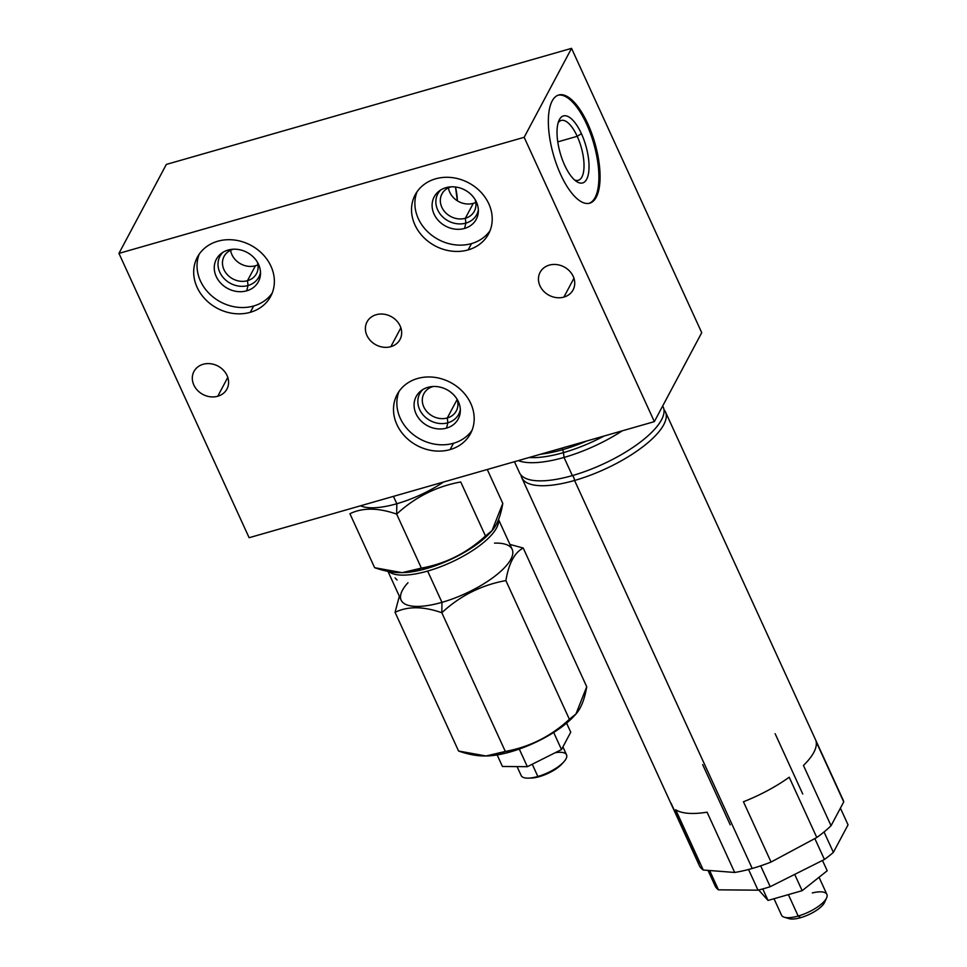<?xml version="1.0" encoding="UTF-8"?>
<svg xmlns="http://www.w3.org/2000/svg" width="967" height="967" viewBox="0 0 967 967"><rect width="100%" height="100%" fill="white"/><g stroke="black" fill="none" stroke-linecap="round" stroke-linejoin="round"><path stroke-width="1.45" d="M118.953 253.378L524.162 137.302L654.345 421.636L249.123 537.712L118.953 253.378L524.162 137.302L571.545 48.35L166.336 164.426L118.953 253.378L166.336 164.426L571.545 48.35L701.728 332.684L654.345 421.636L249.123 537.712L118.953 253.378M217.768 396.24A18.687 16.052 -152 0 0 227.052 375.51A18.687 16.052 -152 0 0 203.13 364.281A18.687 16.052 -152 0 0 193.847 385.023A18.687 16.052 -152 0 0 217.768 396.24L227.789 377.42L217.768 396.24A18.687 16.052 -152 0 0 226.943 389.048A18.687 16.052 -152 0 0 223.365 370.143A18.687 16.052 -152 0 0 203.13 364.281A18.687 16.052 -152 0 0 193.956 371.473A18.687 16.052 -152 0 0 197.534 390.39A18.687 16.052 -152 0 0 217.768 396.24M390.837 346.67A18.687 16.052 -152 0 0 400.12 325.927A18.687 16.052 -152 0 0 376.211 314.71A18.687 16.052 -152 0 0 366.928 335.44A18.687 16.052 -152 0 0 390.837 346.67L400.87 327.837L390.837 346.67A18.687 16.052 -152 0 0 400.012 339.477A18.687 16.052 -152 0 0 396.434 320.56A18.687 16.052 -152 0 0 376.211 314.71A18.687 16.052 -152 0 0 367.025 321.902A18.687 16.052 -152 0 0 370.603 340.807A18.687 16.052 -152 0 0 390.837 346.67M563.906 297.087A18.687 16.052 -152 0 0 573.189 276.357A18.687 16.052 -152 0 0 549.28 265.127A18.687 16.052 -152 0 0 539.997 285.869A18.687 16.052 -152 0 0 563.906 297.087L573.939 278.266L563.906 297.087A18.687 16.052 -152 0 0 573.093 289.895A18.687 16.052 -152 0 0 569.515 270.99A18.687 16.052 -152 0 0 549.28 265.127A18.687 16.052 -152 0 0 540.106 272.319A18.687 16.052 -152 0 0 543.684 291.236A18.687 16.052 -152 0 0 563.906 297.087M450.114 449.582A41.569 35.706 -152 0 0 470.76 403.469A41.569 35.706 -152 0 0 417.575 378.496A41.569 35.706 -152 0 0 396.929 424.622A41.569 35.706 -152 0 0 450.114 449.582L453.475 443.273A41.569 35.706 -152 0 0 472.029 430.327A41.569 35.706 28 0 1 453.475 443.273A41.569 35.706 28 0 1 409.935 431.693A41.569 35.706 28 0 1 399.02 391.442A41.569 35.706 -152 0 0 409.935 431.693A41.569 35.706 -152 0 0 453.475 443.273L450.114 449.582A41.569 35.706 -152 0 0 470.53 433.579A41.569 35.706 -152 0 0 462.577 391.526A41.569 35.706 -152 0 0 417.575 378.496A41.569 35.706 -152 0 0 397.159 394.5A41.569 35.706 -152 0 0 405.125 436.552A41.569 35.706 -152 0 0 450.114 449.582M468.149 249.909A41.569 35.706 -152 0 0 488.794 203.783A41.569 35.706 -152 0 0 435.597 178.822A41.569 35.706 -152 0 0 414.952 224.936A41.569 35.706 -152 0 0 468.149 249.909L471.509 243.599A41.569 35.706 -152 0 0 490.051 230.654A41.569 35.706 28 0 1 471.509 243.599A41.569 35.706 28 0 1 427.958 232.02A41.569 35.706 28 0 1 417.043 191.768A41.569 35.706 -152 0 0 427.958 232.02A41.569 35.706 -152 0 0 471.509 243.599L468.149 249.909A41.569 35.706 -152 0 0 488.565 233.905A41.569 35.706 -152 0 0 480.599 191.853A41.569 35.706 -152 0 0 435.597 178.822A41.569 35.706 -152 0 0 415.181 194.826A41.569 35.706 -152 0 0 423.147 236.879A41.569 35.706 -152 0 0 468.149 249.909M250.296 312.305A41.569 35.706 -152 0 0 270.941 266.191A41.569 35.706 -152 0 0 217.756 241.23A41.569 35.706 -152 0 0 197.111 287.344A41.569 35.706 -152 0 0 250.296 312.305L253.656 305.995A41.569 35.706 -152 0 0 272.21 293.049A41.569 35.706 28 0 1 253.656 305.995A41.569 35.706 28 0 1 210.117 294.415A41.569 35.706 28 0 1 199.202 254.164A41.569 35.706 -152 0 0 210.117 294.415A41.569 35.706 -152 0 0 253.656 305.995L250.296 312.305A41.569 35.706 -152 0 0 270.712 296.313A41.569 35.706 -152 0 0 262.746 254.248A41.569 35.706 -152 0 0 217.756 241.23A41.569 35.706 -152 0 0 197.341 257.222A41.569 35.706 -152 0 0 205.294 299.286A41.569 35.706 -152 0 0 250.296 312.305M524.162 137.302L654.345 421.636L701.728 332.684L571.545 48.35L524.162 137.302M560.667 174.519A56.267 21.528 -106 0 1 552.181 100.979A56.267 21.528 -106 0 1 587.755 123.667A56.267 21.528 -106 0 1 596.24 197.208A56.267 21.528 -106 0 1 560.667 174.519A56.267 21.528 74 0 0 589.701 203.179A56.267 21.528 74 0 0 587.755 123.667A56.267 21.528 74 0 0 558.721 95.008A56.267 21.528 74 0 0 560.667 174.519M558.128 95.189A56.267 21.528 -106 0 1 586.57 124.006L587.755 123.667L586.57 124.006A56.267 21.528 -106 0 1 589.108 203.336A56.267 21.528 74 0 0 586.57 124.006A56.267 21.528 74 0 0 558.128 95.189M581.421 133.688A34.848 13.333 -106 0 1 586.679 179.233A34.848 13.333 -106 0 1 564.643 165.176A34.848 13.333 -106 0 1 559.385 119.63A34.848 13.333 -106 0 1 581.421 133.688L577.214 136.311A31.125 11.906 -106 0 1 583.947 168.294A31.125 11.906 -106 0 1 574.543 179.947A31.125 11.906 74 0 0 578.29 180.297A31.125 11.906 74 0 0 577.214 136.311L581.421 133.688A34.848 13.333 74 0 0 558.986 120.464A34.848 13.333 74 0 0 564.643 165.176A34.848 13.333 74 0 0 576.453 181.445A34.848 13.333 74 0 0 588.818 171.171A34.848 13.333 74 0 0 581.421 133.688M558.164 122.749A31.125 11.906 -106 0 1 577.214 136.311A31.125 11.906 74 0 0 561.15 120.452A31.125 11.906 74 0 0 558.164 122.749M557.766 141.883L577.214 136.311L557.766 141.883M455.481 186.994A31.125 11.906 -106 0 1 457.367 200.81L455.481 186.994M448.446 187.852A18.361 15.762 -152 0 0 473.286 203.348A18.361 15.762 28 0 1 448.446 187.852M465.32 218.288L473.286 203.348L465.32 218.288A18.361 15.762 -152 0 0 474.338 211.229A18.361 15.762 -152 0 0 475.075 199.504A18.361 15.762 28 0 1 465.32 218.288L465.876 223.111A22.048 18.941 -152 0 0 478.351 209.972A22.048 18.941 28 0 1 465.876 223.111L465.32 218.288A18.361 15.762 28 0 1 441.834 207.264A18.361 15.762 28 0 1 450.948 186.909A18.361 15.762 -152 0 0 441.931 193.968A18.361 15.762 -152 0 0 445.449 212.547A18.361 15.762 -152 0 0 465.32 218.288M475.788 202.405A18.361 15.762 28 0 1 473.286 203.348A18.361 15.762 -152 0 0 475.788 202.405M440.747 189.943A22.048 18.941 -152 0 0 440.19 214.07A22.048 18.941 -152 0 0 465.876 223.111A22.048 18.941 28 0 1 440.19 214.07A22.048 18.941 28 0 1 440.747 189.943M464.559 228.43L465.876 223.111L464.559 228.43A23.824 20.464 -152 0 0 478.314 212.075A23.824 20.464 -152 0 0 445.908 187.683A23.824 20.464 -152 0 0 439.018 191.14A23.824 20.464 -152 0 0 436.093 217.684A23.824 20.464 -152 0 0 464.559 228.43A23.824 20.464 28 0 1 434.074 214.118A23.824 20.464 28 0 1 445.908 187.683A23.824 20.464 28 0 1 476.393 201.994A23.824 20.464 28 0 1 464.559 228.43M432.926 386.582A18.361 15.762 -152 0 0 423.909 393.654A18.361 15.762 -152 0 0 427.426 412.22A18.361 15.762 -152 0 0 447.298 417.974L457.149 399.48L447.298 417.974A18.361 15.762 -152 0 0 456.315 410.902A18.361 15.762 -152 0 0 457.053 399.19A18.361 15.762 28 0 1 447.298 417.974L447.854 422.797A22.048 18.941 -152 0 0 460.316 409.645A22.048 18.941 28 0 1 447.854 422.797L447.298 417.974A18.361 15.762 28 0 1 423.812 406.95A18.361 15.762 28 0 1 432.926 386.582A18.361 15.762 28 0 1 433.228 386.498A18.361 15.762 -152 0 0 432.926 386.582L432.926 386.582M422.724 389.628A22.048 18.941 -152 0 0 422.168 413.755A22.048 18.941 -152 0 0 447.854 422.797A22.048 18.941 28 0 1 422.168 413.755A22.048 18.941 28 0 1 422.724 389.628M446.536 428.103L447.854 422.797L446.536 428.103A23.824 20.464 -152 0 0 460.292 411.749A23.824 20.464 -152 0 0 427.885 387.356A23.824 20.464 -152 0 0 420.996 390.825A23.824 20.464 -152 0 0 418.07 417.357A23.824 20.464 -152 0 0 446.536 428.103A23.824 20.464 28 0 1 416.04 413.791A23.824 20.464 28 0 1 427.885 387.356A23.824 20.464 28 0 1 458.37 401.668A23.824 20.464 28 0 1 446.536 428.103M230.605 250.248A18.361 15.762 -152 0 0 255.433 265.756A18.361 15.762 28 0 1 230.605 250.248M247.479 280.696L255.433 265.756L247.479 280.696A18.361 15.762 -152 0 0 256.497 273.625A18.361 15.762 -152 0 0 257.222 261.912A18.361 15.762 28 0 1 247.479 280.696L248.035 285.519A22.048 18.941 -152 0 0 260.498 272.38A22.048 18.941 28 0 1 248.035 285.519L247.479 280.696A18.361 15.762 28 0 1 223.981 269.672A18.361 15.762 28 0 1 233.107 249.305A18.361 15.762 -152 0 0 224.09 256.376A18.361 15.762 -152 0 0 227.608 274.942A18.361 15.762 -152 0 0 247.479 280.696M257.935 264.813A18.361 15.762 28 0 1 255.433 265.756A18.361 15.762 -152 0 0 257.935 264.813M222.894 252.351A22.048 18.941 -152 0 0 222.337 276.477A22.048 18.941 -152 0 0 248.035 285.519A22.048 18.941 28 0 1 222.337 276.477A22.048 18.941 28 0 1 222.894 252.351M246.718 290.825L248.035 285.519L246.718 290.825A23.824 20.464 -152 0 0 260.461 274.483A23.824 20.464 -152 0 0 228.055 250.078A23.824 20.464 -152 0 0 221.165 253.547A23.824 20.464 -152 0 0 218.252 280.079A23.824 20.464 -152 0 0 246.718 290.825A23.824 20.464 28 0 1 216.221 276.514A23.824 20.464 28 0 1 228.055 250.078A23.824 20.464 28 0 1 258.552 264.39A23.824 20.464 28 0 1 246.718 290.825M393.448 496.373L396.821 503.734A61.054 20.766 155.4 0 1 360.558 505.789A61.054 20.766 -24.6 0 0 396.821 503.734L393.448 496.373M443.563 482.013A61.054 20.766 155.4 0 1 396.821 503.734A61.054 20.766 -24.6 0 0 443.563 482.013M460.739 481.977C436.48 486.365 415.121 497.074 396.663 514.118L396.821 503.734L396.663 514.118C378.182 507.651 362.601 507.518 349.921 513.719C362.601 507.518 378.182 507.651 396.663 514.118L421.382 568.112C408.703 574.301 393.122 574.168 374.64 567.702L349.921 513.719L374.64 567.702L402.091 572.657L421.382 568.112L396.663 514.118C415.121 497.074 436.48 486.365 460.739 481.977L485.458 535.96L460.739 481.977M487.271 469.503L502.792 503.408C499.915 520.597 494.137 531.439 485.458 535.96C467.001 553.015 445.642 563.725 421.382 568.112C445.642 563.725 467.001 553.015 485.458 535.96L492.01 530.678L502.792 503.408L487.271 469.503M491.865 530.835L489.882 532.998A61.054 20.766 155.4 0 1 426.507 568.572L421.382 568.112L426.507 568.572A61.054 20.766 155.4 0 1 403.348 572.621L402.151 572.645M402.731 572.633A61.054 20.766 -24.6 0 0 426.507 568.572A61.054 20.766 -24.6 0 0 491.031 531.705M498.537 519.545L512.172 549.341A61.054 20.766 155.4 0 1 441.967 602.344L427.644 571.074A61.054 20.766 -24.6 0 1 388.807 571.485A61.054 20.766 -24.6 0 0 427.644 571.074A61.054 20.766 -24.6 0 0 498.404 519.859A61.054 20.766 -24.6 0 1 427.644 571.074L441.967 602.344A61.054 20.766 155.4 0 1 401.148 600.169L387.936 571.316M407.977 582.738A61.054 20.766 -24.6 0 0 441.967 602.344L441.81 612.727C460.268 595.684 481.626 584.962 505.886 580.587L569.394 719.291L575.945 713.997L586.727 686.739L523.22 548.035L586.727 686.739C583.85 703.916 578.073 714.77 569.394 719.291L505.886 580.587C508.763 563.398 514.541 552.556 523.22 548.035L509.923 544.421L523.22 548.035C514.541 552.556 508.763 563.398 505.886 580.587C481.626 584.962 460.268 595.684 441.81 612.727L441.967 602.344A61.054 20.766 -24.6 0 0 505.91 566.142A61.054 20.766 -24.6 0 0 494.524 543.116M441.81 612.727C423.328 606.261 407.748 606.128 395.068 612.329L399.335 596.192L395.068 612.329C407.748 606.128 423.328 606.261 441.81 612.727L505.318 751.432C492.638 757.632 477.057 757.499 458.576 751.033L395.068 612.329L458.576 751.033L486.026 755.976L505.318 751.432L441.81 612.727M569.394 719.291C550.924 736.334 529.565 747.056 505.318 751.432C529.565 747.056 550.924 736.334 569.394 719.291M575.8 714.166L573.806 716.329A61.03 20.754 155.4 0 1 510.443 751.891L505.318 751.432L510.443 751.891A61.03 20.754 155.4 0 1 487.295 755.94L486.087 755.976M486.679 755.964A61.03 20.754 -24.6 0 0 510.443 751.891A61.03 20.754 -24.6 0 0 574.954 715.036M553.68 732.466L561.501 749.558L570.748 732.2L566.602 723.147L570.748 732.2L561.501 749.558L553.68 732.466M502.441 766.468L497.159 754.937L502.441 766.468L527.353 766.686L519.279 749.062L527.353 766.686L561.501 749.558L527.353 766.686L502.441 766.468M562.915 746.911L566.541 754.828A24.937 8.485 155.4 0 1 537.857 776.477L532.249 764.232L537.857 776.477A24.937 8.485 -24.6 0 0 563.749 761.948A24.937 8.485 -24.6 0 0 555.203 752.713M563.749 761.948L561.851 764.027A21.612 7.349 155.4 0 1 539.405 776.622L537.857 776.477L539.405 776.622A21.612 7.349 155.4 0 1 529.904 778.048M562.685 763.036A21.612 7.349 155.4 0 1 539.405 776.622A21.612 7.349 155.4 0 1 531.209 778.048L528.393 778.133A24.937 8.485 -24.6 0 0 537.857 776.477A24.937 8.485 155.4 0 1 521.189 775.594L517.067 766.601M397.086 580.031L395.056 577.903M586.667 441.025A74.157 25.227 155.4 0 1 562.649 449.679L561.936 448.108L562.649 449.679A74.157 25.227 155.4 0 1 540.855 454.152A74.157 25.227 155.4 0 0 562.649 449.679A3.989 1.523 -106 0 1 563.471 452.616A3.989 1.523 74 0 0 562.649 449.679A74.157 25.227 155.4 0 0 586.667 441.025M529.106 457.512A75.329 25.613 -24.6 0 0 563.471 452.616A75.329 25.613 -24.6 0 0 604.061 436.044A75.329 25.613 -24.6 0 1 563.471 452.616L564.027 457.439L563.471 452.616A75.329 25.613 -24.6 0 1 529.106 457.512M622.24 430.835A79.016 26.871 155.4 0 1 564.027 457.439A79.016 26.871 -24.6 0 0 622.24 430.835M662.709 405.935L663.193 406.998A79.016 26.871 155.4 0 1 572.343 475.595L564.027 457.439L572.343 475.595A3.989 1.523 -106 0 1 574.567 480.466A79.016 26.871 -24.6 0 0 663.954 409.597A79.016 26.871 -24.6 0 1 665.429 411.869L843.067 799.878A79.016 26.871 155.4 0 1 843.732 801.921L816.136 741.641A79.016 26.871 155.4 0 1 803.456 765.453L831.052 825.721A79.016 26.871 155.4 0 1 816.801 837.507L789.205 777.226A79.016 26.871 155.4 0 1 743.454 801.764L771.05 862.044A79.016 26.871 155.4 0 1 752.217 868.475A79.016 26.871 155.4 0 1 734.678 872.464L707.082 812.183A79.016 26.871 155.4 0 1 675.691 809.742L703.287 870.022A79.016 26.871 155.4 0 1 699.395 865.658L521.745 477.65A79.016 26.871 -24.6 0 0 574.567 480.466A3.989 1.523 74 0 0 572.343 475.595A79.016 26.871 155.4 0 1 528.707 479.475M662.262 418.336A79.016 26.871 155.4 0 1 572.343 475.595A79.016 26.871 155.4 0 1 519.521 472.778L514.444 461.706M521.745 477.65A79.016 26.871 -24.6 0 1 520.995 475.051A79.016 26.871 -24.6 0 0 574.567 480.466L752.217 868.475L574.567 480.466A79.016 26.871 -24.6 0 0 665.429 411.869M518.288 460.606A79.016 26.871 -24.6 0 0 564.027 457.439A79.016 26.871 155.4 0 1 518.288 460.606M841.967 798.053A79.016 26.871 155.4 0 1 843.732 801.921L831.052 825.721A79.016 26.871 155.4 0 1 816.801 837.507L771.05 862.044A79.016 26.871 155.4 0 1 752.217 868.475A79.016 26.871 155.4 0 1 734.678 872.464L703.287 870.022A79.016 26.871 155.4 0 1 698.73 863.628L671.134 803.347M843.732 801.921L831.052 825.721L803.456 765.453A79.016 26.871 155.4 0 0 816.136 741.641L843.732 801.921M775.147 733.723L802.743 794.004M702.646 764.571L730.242 824.851M734.678 872.464L703.287 870.022L675.691 809.742A79.016 26.871 155.4 0 0 707.082 812.183L734.678 872.464M816.801 837.507L771.05 862.044L743.454 801.764A79.016 26.871 155.4 0 0 789.205 777.226L816.801 837.507M848.047 824.827L833.385 852.374A73.154 24.876 155.4 0 1 824.428 859.482L770.203 886.691A73.154 24.876 155.4 0 1 758.019 890.172L718.469 889.833A73.154 24.876 155.4 0 1 715.242 886.207L708.001 870.397L715.242 886.207A73.154 24.876 155.4 0 0 718.469 889.833L709.633 870.518L718.469 889.833L758.019 890.172L748.555 869.478L758.019 890.172A73.154 24.876 155.4 0 0 770.203 886.691L760.666 865.84L770.203 886.691L824.428 859.482L814.843 838.558L824.428 859.482A73.154 24.876 155.4 0 0 833.385 852.374L824.041 831.971L833.385 852.374L848.047 824.827L840.408 808.146L848.047 824.827M758.998 890.305L768.04 900.446L762.77 888.939L768.04 900.446L802.151 890.68L794.693 874.398L802.151 890.68L827.208 870.771L822.482 860.461L827.208 870.771L802.151 890.68L768.04 900.446L758.998 890.305M819.037 877.262L826.87 894.378A24.937 8.485 155.4 0 1 798.186 916.039L788.383 894.62L798.186 916.039A24.937 8.485 155.4 0 1 781.517 915.145L774.011 898.742M825.032 900.398A20.948 7.12 155.4 0 1 800.712 917.647A20.948 7.12 155.4 0 1 789.072 918.65L784.322 917.236A24.937 8.485 -24.6 0 0 798.186 916.039L800.712 917.647A20.948 7.12 155.4 0 1 787.271 917.683M826.616 897.872L824.585 902.392A20.948 7.12 155.4 0 1 800.712 917.647L798.186 916.039A24.937 8.485 -24.6 0 0 826.616 897.872A24.937 8.485 -24.6 0 0 812.28 892.94"/></g></svg>

